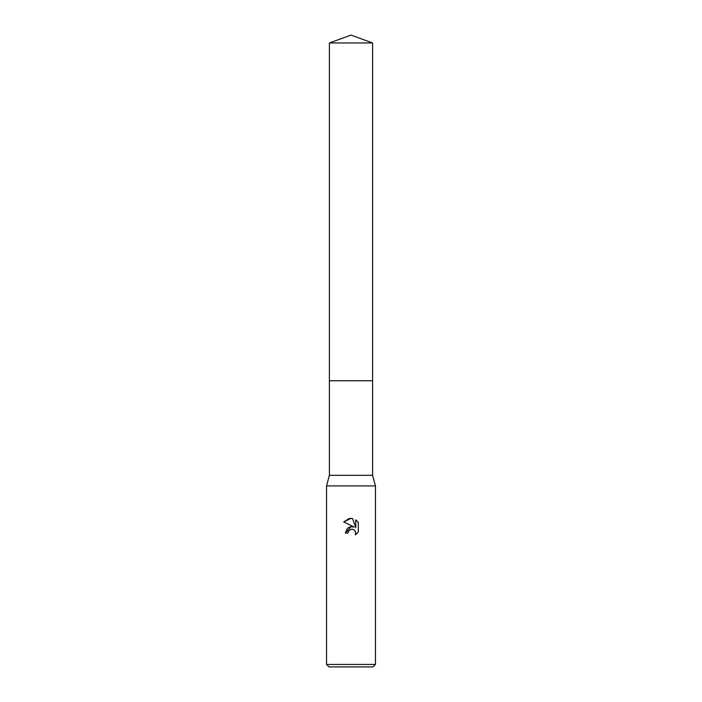 <?xml version="1.0" encoding="UTF-8"?>
<svg xmlns="http://www.w3.org/2000/svg" width="702" height="702" viewBox="0 0 702 702"><rect width="100%" height="100%" fill="white"/><g stroke="black" fill="none" stroke-linecap="round" stroke-linejoin="round"><path stroke-width="1.05" d="M329.396 42.962L372.604 42.962L351 35.1L329.396 42.962L329.396 475.324L372.604 475.324L375.456 485.916L375.456 664.452L326.544 664.452L328.992 666.9L373.008 666.9L375.456 664.452M329.396 475.324L326.544 485.916L375.456 485.916M347.183 528.588L345.375 533.108L351 526.684L354.115 527.062L343.734 521.946L351 518.357L352.579 518.532L355.747 527.658L355.747 519.84L358.266 522.385L358.266 532.037L355.344 534.836L355.756 533.081L354.615 530.326L353.352 529.475L351 529.273L352.676 529.264M351 529.273L348.359 531.335L347.946 533.108L348.21 531.677M352.579 518.532L349.227 518.506M349.14 518.524L343.734 521.946M358.266 522.385L355.747 519.84M354.115 527.062L350.842 526.702M350.07 526.869L347.859 527.983M355.703 532.449L355.344 534.836L358.266 532.037M347.946 533.108L345.375 533.108M329.396 380.756L372.604 380.756L372.604 475.324M372.604 42.962L372.604 380.756M326.544 485.916L326.544 664.452"/></g></svg>
